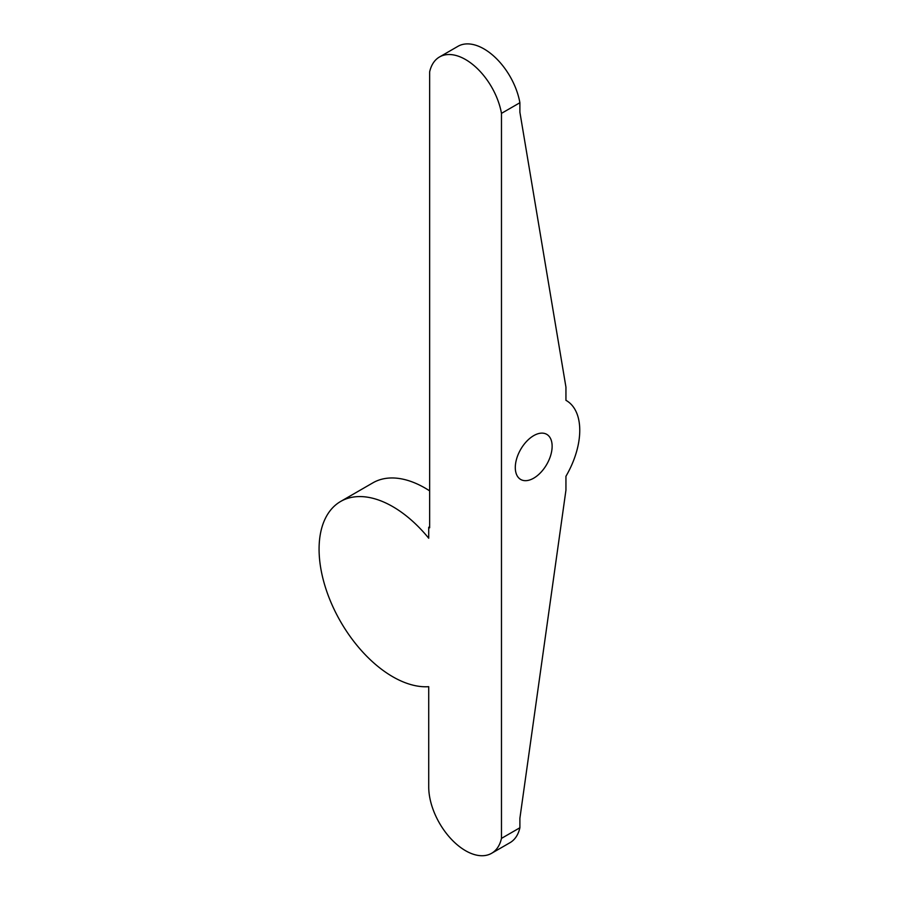 <?xml version="1.0" encoding="UTF-8"?>
<svg xmlns="http://www.w3.org/2000/svg" width="899" height="899" viewBox="0 0 899 899"><rect width="100%" height="100%" fill="white"/><g stroke="black" fill="none" stroke-linecap="round" stroke-linejoin="round"><path stroke-width="1.35" d="M429.643 490.865A104.194 60.154 -120 0 0 372.883 482.842L340.654 501.451A104.194 60.154 -120 0 0 334.001 609.095A104.194 60.154 -120 0 0 428.722 686.679L428.722 786.906A52.097 30.083 -120 0 0 451.467 839.34A52.097 30.083 -120 0 0 491.607 853.297A52.097 30.083 -120 0 0 501.473 838.385L501.473 113.364A52.097 30.072 -120 0 0 475.762 67.099A52.097 30.072 -120 0 0 439.521 56.963A52.097 30.072 -120 0 0 429.643 71.898L429.643 527.825L428.722 527.286L428.722 538.22A104.194 60.154 -120 0 0 340.654 501.451M429.643 526.758L428.722 527.286M566.269 400.505A65.121 37.601 120 0 0 565.943 400.325L566.269 400.505A65.121 37.601 120 0 1 565.943 476.268L565.943 490.157L519.892 818.281L519.892 827.754L501.473 838.385M491.607 853.297L510.025 842.666A52.097 30.083 -120 0 0 519.892 827.754M565.943 400.325L565.943 387.132L519.892 112.184L519.892 102.733L501.473 113.364M533.714 478.167A26.049 15.036 -60 0 1 520.69 479.459A26.049 15.036 -60 0 1 520.69 449.388A26.049 15.036 -60 0 1 546.738 434.341A26.049 15.036 -60 0 1 550.727 455.22A26.049 15.036 -60 0 1 533.714 478.167M439.521 56.963L457.928 46.332A52.097 30.072 60 0 1 494.18 56.468A52.097 30.072 60 0 1 519.892 102.733"/></g></svg>
